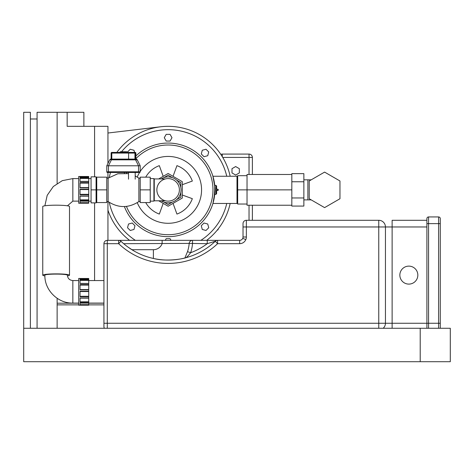 <?xml version="1.0" encoding="UTF-8"?>
<svg xmlns="http://www.w3.org/2000/svg" width="474" height="474" viewBox="0 0 474 474"><rect width="100%" height="100%" fill="white"/><g stroke="black" fill="none" stroke-linecap="round" stroke-linejoin="round"><path stroke-width="0.71" d="M303.864 179.83L307.875 179.83L307.875 199.892L303.864 199.892M291.83 206.072L291.83 173.644L303.864 173.644L303.864 206.072L291.83 206.072M291.83 197.966L303.864 197.966M291.83 181.755L303.864 181.755M291.83 205.236L247.031 205.236L247.031 174.479L291.83 174.479M247.031 175.682L237.67 175.682L237.67 189.861L291.83 189.861M309.214 198.736L309.214 180.979L324.595 172.103L339.971 180.979L339.971 198.736L324.595 207.618L309.214 198.736M247.031 204.033L237.67 204.033L237.67 189.861M408.843 266.121A8.994 8.994 0 0 1 417.837 275.116A8.994 8.994 0 0 1 408.843 284.104A8.994 8.994 0 0 1 399.849 275.116A8.994 8.994 0 0 1 408.843 266.121M57.135 303.194L78.696 303.194M88.727 303.194L103.936 303.194M438.598 328.269L438.598 323.256L440.269 323.256L440.269 328.269L440.269 223.627L426.896 223.627L426.896 218.615A1.671 1.671 0 0 1 428.567 216.938A1.671 1.671 0 0 0 426.896 218.615L426.902 328.269L426.896 323.256L428.567 323.256L428.567 216.938A1.671 1.671 0 0 0 426.896 218.615A1.671 1.671 0 0 1 428.567 216.938L438.598 216.938A1.671 1.671 0 0 1 440.269 218.615L440.269 223.627L440.269 218.615A1.671 1.671 0 0 0 438.598 216.938L438.598 323.256L428.567 323.256L428.567 328.269M383.176 328.269A6.689 6.689 0 0 0 385.439 323.256L385.439 226.969A6.689 6.689 0 0 0 378.756 220.286L246.362 220.286A3.342 3.342 0 0 0 243.02 223.627L243.02 237L243.02 226.969L246.362 226.969L246.362 220.286A3.342 3.342 0 0 0 243.02 223.627M426.896 220.286L392.128 220.286L392.128 226.969L426.896 226.969M127.873 247.001L133.573 250.722C139.99 254.455 146.822 257.086 154.074 258.614C167.535 261.855 183.444 258.686 185.944 257.714C186.963 257.104 188.534 255.433 190.655 252.713A39.265 39.265 0 0 0 192.509 243.689L192.509 240.342A3.342 3.324 90 0 0 189.197 243.405L207.245 243.689L215.291 241.26L217.59 243.689L217.59 240.342L107.284 240.342A3.342 3.342 0 0 0 103.936 243.689L103.936 326.598A3.342 3.342 0 0 0 104.387 328.269A3.342 3.342 0 0 1 103.936 326.598M123.661 243.689L189.197 243.405A35.941 35.941 0 0 1 187.497 251.664L190.655 252.713A65.193 65.193 0 0 0 207.245 243.689L207.245 240.342L217.59 240.342A3.342 3.342 0 0 0 215.291 241.26A68.534 68.534 0 0 1 120.965 241.26A3.342 3.342 0 0 0 118.666 240.342L118.666 243.689L120.965 241.26M187.497 251.664L184.89 257.986M107.284 240.342L107.284 243.689L118.666 243.689A71.882 71.882 0 0 0 217.59 243.689L239.672 243.689L239.672 240.342L217.59 240.342M239.672 240.342A3.342 3.342 0 0 0 243.02 237L246.362 237L246.362 226.969L378.756 226.969L378.756 328.269M131.891 249.703L153.386 249.703A9.362 9.362 0 0 0 162.132 243.689L162.132 240.342L192.426 240.342M420.213 328.269L420.213 361.703L450.3 361.703L450.3 328.269L23.7 328.269L23.7 112.297L30.389 112.297L30.389 328.269M107.948 240.342L107.948 201.563M107.948 178.159L107.948 172.477M107.948 163.447L107.948 126.339L107.948 163.447L107.948 126.339L67.16 126.339L67.16 112.297L67.16 126.339L70.508 126.339M57.135 183.408L57.135 112.297L83.88 112.297L83.88 126.339M57.135 328.269L57.135 298.282M57.135 112.297L37.073 112.297L37.073 328.269M30.389 118.986L37.073 118.986M420.213 361.703L23.7 361.703L23.7 328.269M120.153 151.816L126.842 151.816L120.218 151.745L120.153 152.415M126.842 151.816L126.842 152.415M120.218 151.745L126.771 151.745M135.197 179.16L135.197 172.477M128.513 179.16L128.513 172.477M138.538 172.477L139.546 172.477A0.67 0.67 0 0 0 140.215 171.807L140.215 165.787L106.78 165.787L106.78 171.807A0.67 0.67 0 0 0 107.45 172.477L138.538 172.477L138.538 171.807L108.451 171.807L108.451 172.477M135.866 159.104L135.866 153.084A0.67 0.67 0 0 0 135.197 152.415L111.793 152.415A0.67 0.67 0 0 0 111.123 153.084L111.123 159.104L111.123 153.084L111.793 153.084L111.793 152.415M111.793 159.104L111.793 153.084L128.602 153.084L128.602 152.415L134.729 152.415L134.942 153.084L135.866 153.084M136.044 159.104L135.57 159.104L135.57 159.839L137.241 159.839A1.339 1.339 0 0 0 136.044 159.104A1.339 1.339 0 0 1 137.241 159.839L137.075 159.714M136.453 159.673L136.079 159.714M135.57 159.104L111.426 159.104L111.426 159.839L108.451 165.787L108.451 171.807L106.78 171.807L106.78 165.787L109.755 159.839A1.339 1.339 0 0 1 110.952 159.104A1.339 1.339 0 0 0 109.755 159.839L110.91 159.714M111.426 159.104L110.952 159.104M139.546 172.477A0.67 0.67 0 0 0 140.215 171.807L138.538 171.807L138.538 165.787L135.57 159.839L111.426 159.839M140.215 165.787L137.241 159.839M42.755 275.193L42.755 206.498A13.373 1.309 0 0 1 56.128 205.189A13.373 1.309 0 0 1 69.5 206.498L69.5 275.193A13.373 1.309 180 0 0 56.128 273.883A13.373 1.309 180 0 0 42.755 275.193A13.373 1.309 180 0 0 44.87 275.898M67.444 275.892A13.373 1.309 180 0 0 69.5 275.193M88.727 305.055L78.696 305.203L78.696 278.457L80.035 278.457L80.035 279.382L88.727 279.382L88.727 279.95L80.035 279.95L80.035 283.493L88.727 283.493L88.727 284.607L80.035 284.607L80.035 289.839L88.727 289.839L88.727 291.202L80.035 291.202L80.035 296.718L88.727 296.718L88.727 297.968L80.035 297.968L80.035 302.288L88.727 302.288L88.727 303.141L80.035 303.087L80.035 305.055L88.727 305.055L88.727 304.693L80.035 304.693M80.035 278.771L88.727 278.771L88.727 278.469L80.035 278.469L88.727 278.469M88.727 278.771L88.727 279.382L80.035 279.382M80.035 280.383L88.727 280.383L88.727 279.95M88.727 280.383L88.727 283.428L80.035 283.428M88.727 283.493L80.035 283.369M80.035 285.064L88.727 285.064L88.727 284.607M88.727 285.064L88.727 289.555L80.035 289.555L88.727 289.839M80.035 291.551L88.727 291.551L88.727 291.202M88.727 291.551L88.727 296.291L80.035 296.291L88.727 296.286L88.727 296.718M80.035 298.116L88.727 297.968M80.035 298.146L88.727 298.146L88.727 301.831L80.035 301.831L88.727 301.814L88.727 302.288M80.035 303.141L88.727 303.141L88.727 304.693M88.727 280.401L80.035 280.401M88.727 285.075L80.035 285.075M88.727 291.557L80.035 291.557M80.035 304.669L88.727 304.669M80.035 203.233L88.727 203.216L78.696 203.233L78.696 176.488L80.035 176.488L80.035 177.412L88.727 177.389L88.727 177.981L80.035 177.981L80.035 181.524L88.727 181.524L80.035 181.459M88.727 181.524L88.727 182.638L80.035 182.638L80.035 187.87L88.727 187.87L88.727 189.233L80.035 189.233L80.035 194.749L88.727 194.749L88.727 195.999L80.035 195.999L80.035 200.318L88.727 200.318L88.727 201.118L80.035 201.118L80.035 203.085L88.727 203.216M88.727 194.749L88.727 194.322L80.035 194.322L88.727 194.31L88.727 189.588L80.035 189.588M80.035 196.147L88.727 195.999M80.035 196.177L88.727 196.177L88.727 199.862L80.035 199.862L88.727 199.844L88.727 200.318M88.727 201.118L91.067 201.124M80.035 201.172L88.727 201.172L88.727 202.718L80.035 202.718M88.727 203.085L88.727 202.718M80.035 176.802L88.727 176.802L88.727 176.5L80.035 176.5L88.727 176.5M88.727 176.802L88.727 177.389L80.035 177.412M80.035 178.414L88.727 178.414L88.727 177.981M88.727 178.414L88.727 181.4L80.035 181.4M80.035 183.094L88.727 183.094L88.727 182.638M88.727 183.094L88.727 187.586L80.035 187.586L88.727 187.87M80.035 189.582L88.727 189.582L88.727 189.233M88.727 183.106L80.035 183.106M88.727 178.431L80.035 178.431M80.035 202.7L88.727 202.7M96.08 189.861L96.08 202.89L91.067 202.89L91.067 176.832L96.08 176.832L96.08 189.861L91.067 189.861M140.215 178.159L138.876 178.159L138.876 201.563L140.215 201.563M128.513 173.632L117.842 173.762L108.119 178.159L108.119 201.563L106.78 201.563M108.119 178.159L106.78 178.159M150.24 189.861L150.24 202.564L140.215 202.564L140.215 177.157L150.24 177.157L150.24 189.861L140.215 189.861M96.749 189.861L96.749 202.564L106.78 202.564L106.78 177.157L96.749 177.157L96.749 189.861L106.78 189.861M161.207 178.929A12.94 12.94 0 0 1 181.068 189.861A12.94 12.94 0 0 1 161.207 200.792M179.397 189.861A11.269 11.269 0 0 1 168.128 201.124A11.269 11.269 0 0 1 156.864 189.861A11.269 11.269 0 0 1 168.128 178.591A11.269 11.269 0 0 1 179.397 189.861M150.24 178.591L153.92 178.591L154.251 178.929L154.251 200.792L165.402 200.792M153.92 178.591L153.92 201.124L154.251 200.792M158.713 178.929L168.128 173.49L182.306 181.678L182.306 198.043L168.128 206.226L158.713 200.792M163.897 177.632L168.128 175.19L172.358 177.632M176.601 180.084L180.831 182.526L180.831 187.408M180.831 192.308L180.831 197.196L176.601 199.637M172.358 202.09L168.128 204.531L163.897 202.09M252.381 220.286L252.381 205.236M252.381 174.479L252.381 157.433L249.034 157.433L249.034 174.479M222.75 157.433L249.034 157.433L249.034 154.086A3.342 3.342 0 0 1 252.381 157.433A3.342 3.342 0 0 0 249.034 154.086L222.288 154.086A3.342 3.342 0 0 0 220.843 154.417M217.684 229.6L217.904 229.973L217.684 229.6M239.34 172.927L235.661 175.048L231.987 172.927L231.987 168.679L235.661 166.558L239.34 168.679L239.34 172.927M107.948 133.022L160.656 126.777M173.051 176.334L176.938 165.651A25.768 25.768 0 0 1 192.337 181.05L182.306 184.7M182.306 195.021L192.337 198.671A25.768 25.768 0 0 1 176.938 214.07L173.051 203.387M137.241 202.659A33.435 33.435 0 0 0 201.563 189.861A33.435 33.435 0 0 0 140.215 171.464M214.716 194.376L214.716 185.346L214.716 194.376L215.937 194.376L216.606 193.706L216.606 190.53L215.937 189.861L215.937 194.376M212.915 176.251L214.841 186.88L212.915 176.251L237 176.251L237 203.464L237.67 202.801M214.906 188.196L213.934 199.483L212.915 203.464L214.841 192.841M139.569 172.477A33.435 33.435 0 0 0 137.241 177.057M124.401 206.563A46.808 46.808 0 0 0 214.935 189.861A46.808 46.808 0 0 0 135.866 155.952M124.674 172.477A46.808 46.808 0 0 0 124.401 173.158M215.937 185.346L216.606 186.015L216.606 189.191L217.607 189.191L216.606 189.191L215.937 189.861L215.937 185.346L214.716 185.346M212.915 203.464L237 203.464M163.204 203.387L159.317 214.07A25.768 25.768 0 0 1 145.714 202.564M217.607 189.191A0.67 0.67 0 0 1 218.277 189.861A0.67 0.67 0 0 1 217.607 190.53L216.606 190.53L217.607 190.53L217.607 189.191M216.606 190.53L216.606 193.706M145.714 177.157A25.768 25.768 0 0 1 159.317 165.651L163.204 176.334M107.948 210.195A63.522 63.522 0 0 0 129.574 240.342M206.682 240.342A63.522 63.522 0 0 0 230.174 203.464M230.174 176.251A63.522 63.522 0 0 0 116.817 152.415M208.738 151.982L207.736 155.709L204.01 156.71L201.278 153.979L202.279 150.252L206.006 149.251L208.738 151.982M170.059 134.361L171.991 137.703L170.059 141.051L166.196 141.051L164.271 137.703L166.196 134.361L170.059 134.361M127.636 152.415L127.524 151.982L130.249 149.251L133.982 150.252L134.557 152.415M127.524 227.739L128.519 224.006L132.246 223.011L134.977 225.743L133.982 229.469L130.249 230.471L127.524 227.739M165.236 240.342L166.196 238.671L170.059 238.671L171.025 240.342M206.006 230.471L202.279 229.469L201.278 225.743L204.01 223.011L207.736 224.006L208.738 227.739L206.006 230.471M57.135 304.871L78.696 304.871M88.727 304.871L103.936 304.871M243.375 242.57L242.67 242.978M239.672 243.689C242.54 243.559 244.59 242.202 245.828 239.619L242.753 238.309M103.936 243.689L107.284 243.689L107.284 323.256L103.936 323.256M245.828 239.619A6.689 6.689 0 0 0 246.362 237M153.386 249.703L153.386 258.466M107.284 328.269L107.284 323.256L392.128 323.256L392.128 328.269M378.756 220.286L378.756 226.969L392.128 226.969L392.128 323.256L426.896 323.256M94.575 280.561L94.575 202.89M94.575 176.832L94.575 126.339M135.197 152.415L135.41 159.104M134.942 159.104L134.942 153.084L128.602 153.084L128.602 159.104M72.848 303.04L72.848 303.093C57.905 303.484 44.479 290.118 44.864 275.193A11.269 1.102 180 0 1 56.128 274.091A11.269 1.102 180 0 1 67.397 275.193C67.681 278.422 69.5 280.211 72.848 280.561L72.848 303.04M44.87 205.787L47.204 195.324L53.319 186.513L62.307 180.647L72.848 178.591L72.848 201.124L67.444 205.799M249.034 205.236L249.034 220.286M217.442 229.902A13.805 13.805 0 0 1 217.904 229.973L218.318 228.8M222.288 156.669L222.288 154.086M168.128 236.668A46.808 46.808 0 0 0 214.935 189.861A46.808 46.808 0 0 0 168.128 143.053M135.866 158.707A44.846 44.846 0 0 1 212.974 189.861A44.846 44.846 0 0 1 126.445 206.409M126.445 173.312A44.846 44.846 0 0 1 126.789 172.477M109.263 177.371A60.18 60.18 0 0 1 110.513 172.477M121.557 151.745A60.18 60.18 0 0 1 226.75 176.251M226.75 203.464A60.18 60.18 0 0 1 200.887 240.342M135.374 240.342A60.18 60.18 0 0 1 109.263 202.351M307.875 199.892L311.205 199.892M307.875 179.83L311.205 179.83M103.936 280.561L88.727 280.561M103.936 303.093L88.727 303.093M78.696 303.093L72.848 303.093M78.696 280.561L72.848 280.561M88.727 305.191L80.035 305.191M88.727 278.789L80.035 278.789M78.696 178.591L72.848 178.591M78.696 201.124L72.848 201.124M88.727 176.82L80.035 176.82M96.08 201.124L96.749 201.124M88.727 178.591L91.067 178.591M96.08 178.591L96.749 178.591M138.876 178.159L135.197 175.913M108.119 201.563C118.37 208.216 128.62 208.216 138.876 201.563M150.24 201.124L153.92 201.124M154.251 178.929L165.402 178.929M237 176.251L237.67 176.921"/></g></svg>
